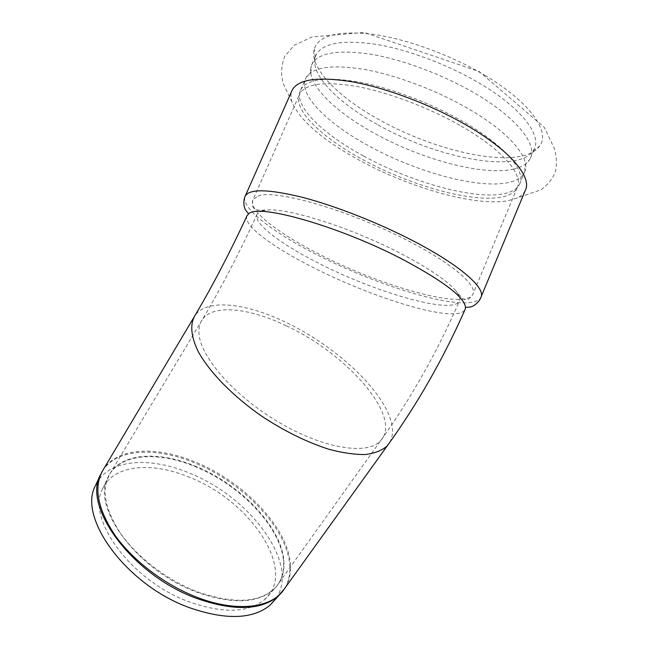 <?xml version="1.0" encoding="UTF-8"?>
<svg xmlns="http://www.w3.org/2000/svg" width="649" height="649" viewBox="0 0 649 649"><rect width="100%" height="100%" fill="white"/><g stroke="black" fill="none" stroke-linecap="round" stroke-linejoin="round"><path stroke-width="0.49" stroke-dasharray="3.25 2.43" d="M484.835 75.308C530.063 102.063 550.725 131.974 539.603 146.13C536.382 150.584 531.004 153.756 523.467 155.655C491.301 163.937 426.718 146.658 378.18 119.156C337.821 96.733 308.973 67.537 314.238 49.073C318.724 35.346 338.307 30.422 373.005 34.3C406.785 38.972 450.812 55.003 484.835 75.308M525.219 190.571C523.532 193.946 520.425 196.566 515.89 198.432L507.883 200.703C475.555 206.763 409.665 187.829 359.408 160.262C322.448 139.957 299.984 120.536 292.001 102.007C290.614 97.837 290.565 94.121 291.863 90.852M368.007 145.465C326.901 123.083 297.964 94.381 305.752 78.294L306.498 76.939C313.597 66.742 333.44 64.34 366.028 69.735C397.691 75.633 437.442 90.746 468.732 108.943C508.93 132.169 530.314 157.61 525.025 171.052L524.449 172.48C521.91 177.445 516.515 180.803 508.272 182.564C477.875 189.224 415.36 171.774 368.007 145.465M363.464 155.963C323.056 134.108 294.151 106.517 300.244 90.771L300.625 89.886C306.328 79.243 325.595 76.59 358.418 81.912C390.341 87.785 431.204 103.215 463.313 121.72C505.165 145.668 526.59 171.523 519.581 184.178L519.119 185.038C516.45 189.362 511.274 192.274 503.592 193.783C473.397 199.876 410.939 182.126 363.464 155.963M513.919 169.024C483.27 176.374 420.698 159.273 373.491 132.785C333.959 111.036 305.784 83.072 311.252 66.052L311.942 64.3C318.01 52.829 337.545 49.454 370.522 54.183C402.583 59.521 443.389 74.765 475.271 93.529C516.839 117.793 537.753 144.678 530.322 158.348L529.389 159.995C526.444 164.286 521.293 167.296 513.919 169.024M377.134 124.381C337.967 102.696 310.068 74.659 315.219 57.193L316.039 55.019C322.253 43.248 341.869 39.621 374.911 44.14C407.02 49.283 447.802 64.454 479.611 83.307C521.066 107.693 541.793 134.951 534.216 148.978L533.04 150.998C517.221 174.248 435.211 157.626 377.134 124.381M189.979 477.502C152.288 461.439 113.47 464.489 102.647 488.738C85.709 518.308 131.341 581.382 190.011 602.158C223.37 613.638 248.145 612.867 264.33 599.846C298.28 571.355 250.482 500.906 189.979 477.502M276.206 598.232C299.984 563.364 249.824 496.947 189.979 473.34C149.668 456.117 107.864 459.046 95.776 484.933M262.001 210.828L267.94 209.992C289.795 208.167 353.956 228.821 402.437 254.376C428.729 268.256 446.277 280.117 455.087 289.965C459.305 294.849 460.733 298.597 459.354 301.217C452.653 314.773 376.793 292.942 319.746 263.786C281.017 244.43 252.575 223.045 257.118 214.138L262.001 210.828M247.026 215.679C242.304 224.976 273.375 247.707 315.089 268.467C363.481 292.845 424.365 313.702 451.647 313.816C458.957 313.881 463.418 312.493 465.025 309.662M196.485 466.599C160.676 451.282 123.878 452.377 110.517 472.772C100.863 488.421 104.384 508.873 121.071 534.119C137.953 557.929 167.726 580.498 197.612 591.88C234.93 604.608 261.19 602.848 276.385 586.599C282.485 579.176 284.927 570.049 283.71 559.235C280.238 525.682 240.138 484.527 196.485 466.599M283.362 559.681C279.906 526.136 239.83 484.99 196.193 467.077C157.958 450.641 118.694 453.31 107.864 477.559C90.868 507.08 137.596 570.982 197.272 592.367C231.182 604.17 256.266 603.578 272.507 590.582C281.155 582.778 284.773 572.483 283.362 559.681M284.416 588.83C288.983 581.366 290.671 572.669 289.486 562.732C285.463 526.558 242.548 482.678 195.86 463.443C154.697 445.693 112.115 448.459 100.433 474.881M285.56 587.24C289.803 579.922 291.344 571.453 290.184 561.839C286.128 525.666 243.164 481.769 196.444 462.502C157.861 445.936 117.964 447.007 103.524 469.219L102.307 471.215M389.789 442.358C392.978 436.452 393.326 429.208 390.844 420.609C381.799 388.483 333.975 345.033 285.698 322.245C245.736 302.88 206.528 298.394 194.878 315.698L193.67 317.734M286.266 325.79C249.175 307.853 213.018 303.829 202.253 319.706C199.973 323.007 198.854 327.039 198.902 331.809C198.659 354.768 232.869 395.103 278.259 421.947C323.608 448.946 368.024 455.606 380.76 440.541C402.859 416.861 346.623 353.462 286.266 325.79M257.978 196.103C274.503 188.453 352.529 211.103 411.628 242.685C454.422 265.06 477.956 286.29 472.772 294.508C464.895 310.003 382.22 286.631 320.817 255.025C278.932 233.981 247.715 210.098 252.923 199.827L257.978 196.103M481.193 296.658L480.82 297.558C478.873 300.974 473.721 302.734 465.365 302.84C435.041 303.326 369.662 281.552 318.205 255.382C273.399 232.894 239.643 207.201 245.225 196.095M461.115 126.052C502.707 149.773 524.092 175.303 517.18 187.731C514.762 192.428 509.506 195.552 501.409 197.093C471.531 202.983 409.47 185.257 362.256 159.305C321.304 137.223 292.285 109.308 299.7 94.064C305.314 83.624 324.403 81.093 356.966 86.471C388.637 92.377 429.2 107.718 461.115 126.052M292.001 102.007L283.402 83.94C280.701 75.195 281.131 65.979 284.708 56.285L294.208 45.3L312.177 36.871L364.235 32.45L479.173 71.544L544.333 127.423L554.595 149.083C556.769 157.715 557.012 165.308 555.325 171.88C552.899 178.402 548.129 184.365 541.015 189.776L515.89 198.432M519.581 184.178L524.449 172.48M300.625 89.886L305.752 78.294M525.025 171.052C524.303 166.258 525.755 162.575 529.389 159.995M306.498 76.939C310.384 74.132 311.966 70.506 311.252 66.052M530.322 158.348L534.216 148.978M311.942 64.3L316.039 55.019M257.118 214.138C239.44 252.818 221.147 288.01 202.253 319.706L110.517 472.772L102.647 488.738M264.33 599.846L276.385 586.599L380.76 440.541C411.206 398.056 437.402 351.612 459.354 301.217M300.244 90.771L299.7 94.064L252.923 199.827C252.055 204.167 252.226 206.739 253.434 207.526C253.978 209.286 256.574 210.187 261.214 210.211L267.923 209.984M455.087 289.965C462.98 299.051 462.656 299.262 465.292 299.57C467.475 300.398 469.965 298.71 472.772 294.508L517.18 187.731L519.119 185.038M533.04 150.998L539.603 146.13M315.219 57.193L314.238 49.073"/><path stroke-width="0.97" d="M291.863 90.852L292.155 90.203C298.118 79.016 318.562 76.29 353.494 82.034C387.502 88.361 431.163 104.878 465.414 124.6C509.96 150.073 532.594 177.339 525.219 190.571L481.193 296.658M95.776 484.933L95.484 485.566C77.353 517.399 126.604 585.536 190.011 607.87C225.852 620.128 252.461 619.3 269.846 605.395L276.206 598.232M193.67 317.734L103.524 469.219C93.205 486.06 97.034 508.086 115.019 535.303C133.24 560.971 165.422 585.325 197.661 597.551C235.043 611.91 268.613 608.454 282.234 591.864L387.226 445.904C417.242 404.351 443.178 358.938 465.025 309.662L465.536 307.326C464.286 297.145 443.665 281.35 403.662 259.916C339.914 226.323 257.734 203.218 248.656 213.821L247.026 215.679C230.022 252.364 212.645 285.706 194.878 315.698C189.816 324.386 190.936 336.36 198.237 351.612C209.57 372.226 233.032 396.312 262.18 416.504C284.927 431.407 307.228 442.35 329.084 449.335C342.769 452.945 354.881 454.673 365.428 454.511C374.83 453.302 382.099 450.43 387.226 445.904L389.789 442.358M95.484 485.566L100.433 474.881C82.245 506.634 132.591 575.574 196.972 598.516C233.348 611.098 260.249 610.458 277.675 596.577L284.416 588.83M269.846 605.395L282.234 591.864L285.56 587.24M248.656 213.821C246.141 211.095 244.795 209.051 244.6 207.704C244.519 208.418 242.718 200.995 245.225 196.095C249.541 188.624 268.808 189.086 303.01 197.483C336.401 206.212 380.33 223.581 415.587 242.142C461.423 266.163 486.361 288.805 480.82 297.558C479.027 302.767 472.48 306.596 472.951 306.044C471.815 306.88 469.349 307.302 465.536 307.326M102.307 471.215L100.433 474.881M245.225 196.095L292.155 90.203"/></g></svg>
